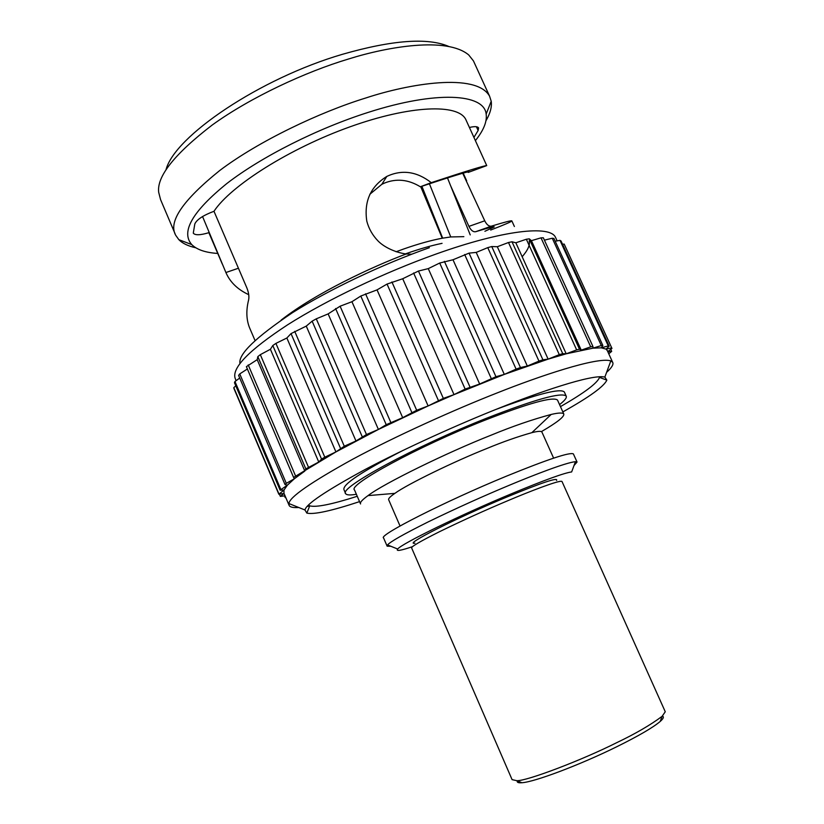<?xml version="1.0" encoding="UTF-8"?>
<svg xmlns="http://www.w3.org/2000/svg" width="824" height="824" viewBox="0 0 824 824"><rect width="100%" height="100%" fill="white"/><g stroke="black" fill="none" stroke-linecap="round" stroke-linejoin="round"><path stroke-width="1.24" d="M442.673 238.157L421.878 186.255M396.097 251.763L403.894 248.92C418.365 243.863 431.148 240.299 442.241 238.229L450.749 236.941L429.417 183.773M463.85 236.663L450.749 236.941M442.066 243.348C431.467 245.511 419.447 248.951 406.005 253.679L405.408 253.895M420.714 186.646L442.241 238.229M484.903 231.287L494.256 226.909C494.07 226.373 487.89 227.97 475.716 231.698C473.254 232.183 470.988 230.411 468.918 226.373L450.625 185.771M467.97 171.856L468.228 172.422L469.268 171.691C467.702 171.485 451.398 176.511 420.333 186.77C408.385 179.477 396.375 178.262 384.314 183.134L381.79 184.339L369.811 194.299M462.707 173.256L484.749 220.811L468.918 226.373M490.661 230.05C504.649 224.643 511.714 221.605 511.848 220.914C511.632 220.317 504.824 222.058 491.423 226.147C488.951 226.528 486.727 224.756 484.749 220.811M420.333 186.77L431.271 182.66C416.841 171.433 402.03 169.342 386.858 176.388C370.543 186.554 363.858 201.478 366.804 221.182C368.781 228.66 372.52 235.242 378.01 240.927C384.314 247.468 396.025 252.638 406.16 253.988L411.691 254.214M250.342 329.569L250.259 329.394C246.366 320.886 245.82 311.05 248.621 299.874C249.281 296.578 248.704 292.623 246.912 288.009L213.983 211.284C230.813 185.627 289.811 148.32 349.942 126.845C410.342 105.163 458.247 103.587 465.817 119.531L466.425 120.901M466.652 180.755L463.191 173.112M238.424 268.233L225.91 272.528L226.384 273.599C230.648 282.725 238.095 289.749 248.735 294.673M225.91 272.528L202.55 216.516M165.974 169.909C174.194 136.423 259.89 78.373 342.557 54.271C392.296 40.026 427.687 37.41 448.699 46.422M468.228 172.422L486.727 165.603C484.8 165.408 466.322 171.093 431.271 182.66M213.983 211.284C203.157 215.363 196.761 219.586 194.814 223.963L193.28 233.141C195.082 235.417 200.273 235.262 208.853 232.677L222.274 264.03M469.412 127.483C474.531 126.247 477.59 126.391 478.579 127.926L478.126 130.501L473.913 137.402M475.386 140.626C483.606 130.398 487.2 121.55 486.16 114.083C484.182 93.545 436.349 90.527 368.441 112.311C317.508 128.462 261.702 156.642 227.053 183.361C192.456 211.418 180.672 231.822 191.724 244.563C196.843 249.682 205.516 252.649 217.752 253.452M522.169 256.738C527.906 250.136 530.234 244.852 529.183 240.876M195.772 247.777C188.14 246.098 182.506 243.399 178.859 239.691L175.728 235.303C167.983 221.965 182.671 200.345 219.812 170.455C258.612 141.151 319.764 112.115 366.093 97.891C408.735 83.79 476.354 72.327 489.59 96.212L473.46 60.925L468.722 54.951C446.876 36.596 387.857 46.638 348.707 58.947C305.92 71.709 250.702 97.211 212.221 125.021C174.503 154.078 156.653 176.511 158.692 192.332L160.556 199.593L175.079 233.758M489.59 96.212L491.217 101.27C492.01 106.883 490.27 113.372 485.975 120.737M444.394 261.352L495.955 376.712L504.309 374.405L454.024 394.624L428.119 405.944L378.401 429.448L335.924 451.923L293.591 477.415L246.386 366.659L257.201 359.655L257.83 356.627L260.322 354.66L270.406 349.273L272.806 345.524L275.916 343.392L286.865 338.005L291.026 333.607L306.26 326.108L312.131 321.154L316.282 318.837L328.137 313.903L340.106 306.209L351.941 301.718L360.788 296.043L377.042 289.883L387.043 284.074L402.72 278.749L418.448 271.044L428.274 268.624L439.707 263.031L452.994 259.766L469.052 253.123L520.459 367.545L516.102 369.121L464.654 254.513M520.459 367.545L527.329 366.052L538.958 361.108L487.767 247.622L476.2 252.412L469.052 253.123M487.767 247.622L491.763 246.551L542.903 359.8L538.958 361.108M542.903 359.8L548.125 359.14L559.29 354.65L508.49 242.513L497.315 246.726L491.763 246.551M508.49 242.513L511.992 241.772L562.72 353.651L559.29 354.65M562.72 353.651L566.212 353.805L576.656 349.881L526.351 239.248L515.845 242.792L511.992 241.772M526.351 239.248L529.286 238.847L579.488 349.191L576.656 349.881M579.488 349.191L581.25 350.138L590.726 346.842L541.018 237.837L531.418 240.66L529.286 238.847M541.018 237.837L543.335 237.775L592.93 346.471L590.726 346.842M552.265 238.239L553.944 238.497L602.849 345.483L601.293 345.534L552.265 238.239L544.417 240.145M559.99 240.361L561.02 240.927L609.183 346.162L608.287 345.915L559.99 240.361L555.191 241.216M609.183 346.162L606.062 349.098L611.717 347.893L564.193 244.079L562.534 244.223M495.955 376.712L479.661 384.015L465.138 389.093L454.024 394.624L443.333 398.373L428.119 405.944L416.687 410.27L402.678 417.665L386.219 424.679L378.401 429.448L366.474 434.536L355.968 440.974L344.288 446.227L335.924 451.923L324.8 457.196L321.556 459.102L318.764 462.027L305.828 468.877L304.818 471.06L294.312 478.816L287.37 485.182L283.981 490.064L278.831 494.246L233.965 388.557L233.8 387.599L235.819 385.879M293.591 477.415L294.312 478.816L286.309 483.348L285.011 484.553L287.37 485.182L280.108 490.177L234.48 382.748L234.964 381.512L239.712 378.051M285.011 484.553L238.6 375.414L239.753 373.911L247.375 368.987M592.93 346.471L592.971 348.161L566.212 353.805L548.125 359.14L504.309 374.405L452.994 259.766M491.269 378.535L439.707 263.031M504.309 374.405L516.102 369.121M479.661 384.015L428.274 268.624M469.999 387.074L418.448 271.044M527.329 366.052L476.2 252.412M465.138 389.093L413.597 272.971M454.024 394.624L402.72 278.749M443.333 398.373L391.915 281.963M548.125 359.14L497.315 246.726M438.409 400.516L387.043 284.074M428.119 405.944L377.042 289.883M416.687 410.27L365.557 293.797M566.212 353.805L515.845 242.792M411.856 412.494L360.788 296.043M402.678 417.665L351.941 301.718M390.823 422.444L340.106 306.209M581.25 350.138L531.418 240.66M386.219 424.679L335.584 308.516M378.401 429.448L328.137 313.903M366.474 434.536L316.282 318.837M362.22 436.72L312.131 321.154M602.849 345.483L601.252 347.831L592.971 348.161L601.293 345.534M355.968 440.974L306.26 326.108M344.288 446.227L294.704 331.351M340.487 448.297L291.026 333.607M607.34 350.684L606.062 349.098L601.252 347.831L608.287 345.915M335.924 451.923L286.865 338.005M324.8 457.196L275.916 343.392M321.556 459.102L272.806 345.524M318.764 462.027L270.406 349.273M607.762 351.621L611.964 348.418L611.717 347.893M308.464 467.177L260.322 354.66M305.828 468.877L257.83 356.627M607.844 351.807L611.676 351.354L610.759 349.335M304.818 471.06L257.201 359.655M608.771 353.826L611.676 351.354M295.569 475.953L248.22 364.908M286.309 483.348L239.753 373.911M280.737 489.26L234.964 381.512M288.936 504.968L283.971 493.288L283.981 490.064L280.108 490.177M278.8 493.617L233.8 387.599M279.408 494.153L280.366 496.398L284.033 493.442L278.831 494.246M280.366 496.398L285.042 495.811M285.629 497.202L285.228 497.634L284.517 495.935M285.228 497.634L285.825 497.655M662.383 716.087C664.185 716.767 663.475 718.538 660.251 721.412C653.185 727.438 638.734 735.863 616.919 746.668C580.075 764.878 534.312 782.1 521.88 782.728C518.317 783.016 516.782 782.388 517.276 780.864M561.978 481.453C559.692 479.702 528.349 492.01 509.047 500.178C485.305 510.149 462.058 520.696 439.295 531.799C419.797 541.595 410.589 547.002 411.681 548.053L512.085 779.638L516.864 780.699C527.03 781.028 581.785 760.233 616.599 742.723C635.026 733.968 650.188 725.182 662.084 716.355L665.267 711.761L562.04 481.577M414.905 543.212C402.781 545.179 455.806 518.265 506.348 497.233C541.656 482.679 558.394 477.075 556.581 480.423M390.834 546.271L387.146 546.188L387.558 544.952C389.793 541.996 403.317 534.323 428.14 521.922C455.754 508.511 483.142 496.151 510.303 484.842C532.716 475.458 566.376 462.357 575.42 461.708L571.65 471.936C564.337 472.883 544.252 480.165 511.405 493.782C459.792 515.278 401.298 543.871 397.693 549.031C395.654 551.462 400.639 550.659 412.649 546.611M575.42 461.708L577.047 462.037L574.019 465.509M383.623 538.041L383.593 538C377.701 535.631 444.713 501.528 506.451 476.159C547.548 459.411 569.858 451.985 573.38 453.9L577.047 462.037M400.031 525.99L388.691 499.818C388.073 498.778 390.133 496.625 394.892 493.36C407.159 484.316 454.714 461.244 486.84 448.503C502.65 441.932 517.657 436.648 531.861 432.662C537.609 431.209 540.935 430.973 541.862 431.941L553.615 458.134M360.552 503.948C359.707 502.568 362.21 499.777 368.05 495.605C383.479 483.637 447.741 452.242 491.135 435.165C512.497 426.348 532.52 419.437 551.184 414.451C558.373 412.762 562.555 412.577 563.75 413.906C564.708 416.501 557.271 422.403 541.419 431.601M360.418 503.639L354.536 489.992C347.172 485.171 417.974 446.587 484.543 420.343C528.74 403.152 553.059 396.385 557.498 400.052L563.75 413.906M559.548 404.605C564.842 400.495 567.046 397.642 566.16 396.045C561.432 392.049 535.095 399.362 487.149 417.995C414.606 446.567 337.603 488.57 345.709 493.741C346.688 495.142 350.241 495.317 356.38 494.256M495.863 409.466C537.567 393.882 560.392 388.063 564.327 391.977L566.16 396.045M345.555 493.391L343.948 489.641C342.413 484.461 362.117 471.38 403.07 450.388M599.635 376.702L599.542 377.402C597.225 383.263 584.195 393.007 560.454 406.623M357.256 496.285C331.773 504.412 315.932 507.594 309.731 505.833L308.495 505.133M562.844 411.918C589.294 397.086 603.961 386.497 606.845 380.152L604.857 377.104C592.168 373.736 537.279 392.852 500.044 407.787C459.586 423.773 404.924 448.4 365.114 469.505C325.871 490.857 305.828 504.35 304.962 509.994L306.837 513.095C313.759 514.763 331.33 510.952 359.552 501.631M309.68 505.957L307.29 506.399M298.793 507.512C293.365 507.852 290.161 507.203 289.183 505.565L288.936 503.557C289.306 497.315 310.504 482.565 352.538 459.318C395.252 436.318 454.436 409.641 498.159 392.533C538.433 376.506 597.575 356.411 610.811 360.912L612.623 362.241C613.839 364.249 611.83 367.617 606.608 372.345M601.365 376.671L600.119 377.619M236.117 380.667L235.448 379.081C230.875 368.709 248.271 350.612 287.658 324.78C326.685 300.008 384.623 272.332 436.298 253.967C502.918 230.154 550.02 224.973 555.469 237.271L557.127 240.876M475.716 231.698L491.423 226.147M406.16 253.988C372.85 266.451 316.035 292.829 281.169 320.072M476.406 126.742L478.126 130.501M470.226 234.902L447.494 177.922M381.79 184.339L386.847 176.398M514.392 226.518L511.848 220.914M486.727 165.603L465.807 119.531M254.987 340.425L250.259 329.394M491.217 101.27L486.16 114.083M191.724 244.563L178.859 239.691M239.98 363.425C238.188 354.31 255.667 337.407 292.417 312.718C328.951 289.667 381.914 264.463 429.366 247.694M521.88 782.728L516.864 780.699M662.084 716.355L660.251 721.412M397.693 549.031L387.558 544.952M387.064 546.003L383.603 537.99M551.184 414.451L531.861 432.662M394.892 493.36L368.05 495.605M306.837 513.095L309.731 505.833M606.845 380.152L599.542 377.402M304.962 509.994L288.936 503.557M610.811 360.912L604.857 377.104M607.072 350.107L612.623 362.241"/></g></svg>

